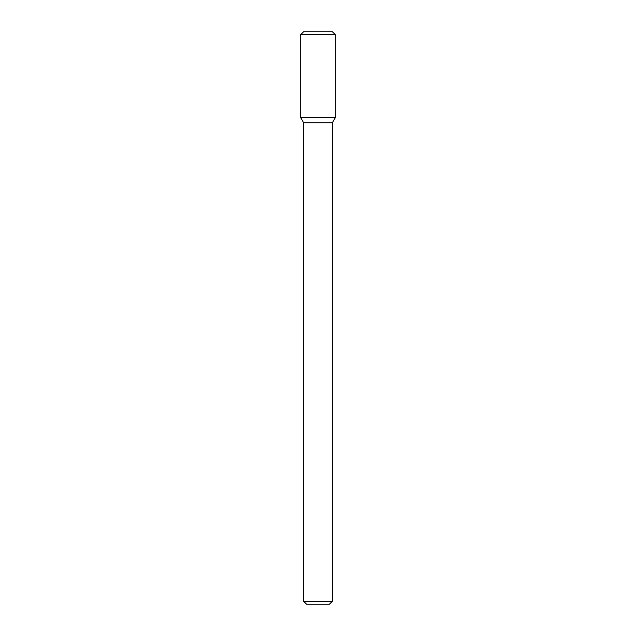 <?xml version="1.0" encoding="UTF-8"?>
<svg xmlns="http://www.w3.org/2000/svg" width="636" height="636" viewBox="0 0 636 636"><rect width="100%" height="100%" fill="white"/><g stroke="black" fill="none" stroke-linecap="round" stroke-linejoin="round"><path stroke-width="0.95" d="M318 117.66L335.315 117.66L335.315 34.662L300.685 34.662L300.685 117.66L335.315 117.66L332.31 122.867L303.69 122.867L300.685 117.66L318 117.66M332.31 601.338L329.448 604.2L306.552 604.2L303.69 601.338L332.31 601.338L332.31 122.867M300.685 34.662L303.547 31.8L332.453 31.8L335.315 34.662M303.69 601.338L303.69 122.867"/></g></svg>
